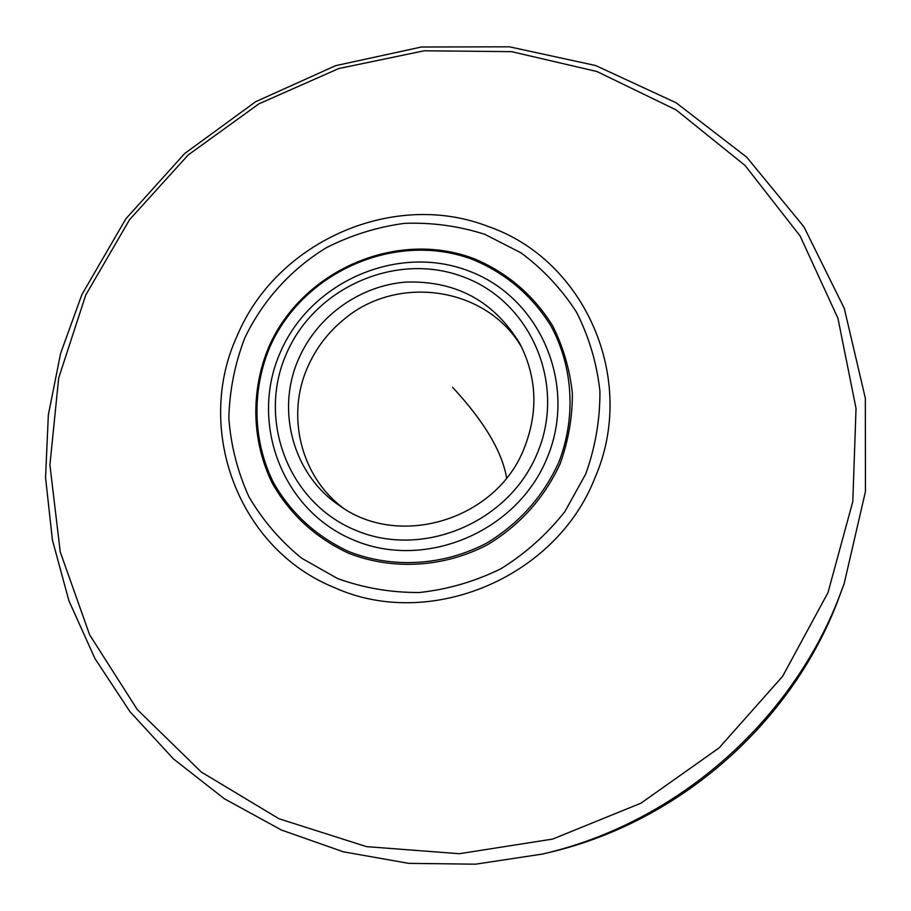<?xml version="1.0" encoding="UTF-8"?>
<svg xmlns="http://www.w3.org/2000/svg" width="911" height="911" viewBox="0 0 911 911"><rect width="100%" height="100%" fill="white"/><g stroke="black" fill="none" stroke-linecap="round" stroke-linejoin="round"><path stroke-width="1.37" d="M343.276 508.065C300.676 476.555 285.86 415.564 307.747 366.917C315.832 348.549 327.63 332.925 343.14 320.068C396.866 273.528 487.317 286.646 522.037 347.956M524.201 448.246C496.427 520.022 398.676 549.492 339.051 505.275C292.716 474.107 275.68 409.654 298.831 358.467C317.37 315.98 360.118 285.496 406.147 282.068C456.047 280.622 493.91 301.085 519.725 343.447C536.955 377.04 538.447 411.977 524.201 448.246M537.228 453.427C508.816 522.755 422.408 558.842 355.518 530.225C288.183 502.633 256.982 419.732 286.487 353.559C315.035 286.976 397.048 251.208 463.847 277.081C531.056 301.928 566.642 384.51 537.228 453.427M546.907 458.427C516.731 532.195 424.742 570.548 353.639 540.029C282.057 510.593 249.022 422.476 280.383 352.227C310.719 281.545 397.743 243.556 468.744 270.966C540.177 297.305 578.166 385.068 546.907 458.427M542.182 854.108L547.773 852.787C675.939 823.51 788.322 726.853 836.492 604.278L844.167 583.632L865.439 491.598L865.336 398.209L844.292 308.419L803.912 226.793L746.735 157.204L676.053 102.738L595.623 65.524L509.408 46.814L421.44 47.008L335.612 65.672L255.581 101.747L184.705 153.504L125.957 218.697L81.876 294.617L60.593 353.457L48.351 414.869L45.55 477.523L52.405 540.007L68.94 600.839L94.949 658.573L130 711.719L173.397 758.863L224.243 798.685L281.351 829.989L343.333 851.808L408.64 863.355L475.519 864.186L542.182 854.108C673.582 824.102 788.88 724.917 838.268 599.256L844.167 583.632M558.5 463.039C542.808 496.825 518.974 523.449 486.998 542.933C443.828 565.788 392.675 568.806 348.719 551.542C316.071 536.283 290.939 513.223 273.323 482.34C252.825 440.685 251.618 391.297 269.508 347.888C302.406 271.398 396.536 230.221 473.515 259.806C506.265 273.653 532.104 295.733 551.03 326.047C573.281 367.235 576.253 417.853 558.5 463.039M560.094 463.87C544.277 497.964 520.215 524.838 487.943 544.493C444.374 567.553 392.755 570.593 348.401 553.159C315.468 537.763 290.119 514.476 272.343 483.32C251.664 441.288 250.457 391.468 268.506 347.672C301.7 270.51 396.661 228.968 474.324 258.804C507.359 272.765 533.436 295.039 552.544 325.626C563.169 346.772 569.774 369.274 572.359 393.142C572.484 417.261 568.396 440.833 560.094 463.87M506.618 477.945C502.12 451.571 484.094 421.337 452.539 387.232M334.451 587.606C237.885 548.707 194.066 428.489 237.281 335.601C276.739 241.096 394.201 189.408 488.82 226.725C584.953 259.999 638.03 379.545 594.837 478.093C555.824 578.234 429.092 630.594 334.451 587.606M85.748 295.039L58.68 378.019L49.911 464.952L60.24 551.929L89.654 634.853L137.288 709.567L201.342 772.061L278.994 818.75L366.529 846.638L459.44 853.709L552.647 839.077L640.888 803.217L719.064 747.931L782.617 676.338L827.997 592.583L852.81 501.551L856.033 408.424L837.961 318.349L800.131 236.017L745.061 165.472L676.053 109.878L596.887 71.502L511.572 51.654L424.207 50.788L338.744 68.541L258.929 103.831L188.213 154.938L129.613 219.597L85.748 295.039M337.548 578.531L301.643 558.204C280.246 540.781 262.641 520.227 248.828 496.563C237.532 471.613 230.87 445.468 228.843 418.103C229.538 390.637 234.822 364.001 244.695 338.186C262.505 300.755 290.848 269.36 326.32 247.724C351.031 235.186 377.052 227.067 404.37 223.354C431.882 222.341 458.7 225.996 484.8 234.309L521.046 252.871C543.047 269.2 561.529 288.969 576.492 312.154C589.007 336.854 596.819 363.193 599.916 391.138C600.121 419.402 595.395 447.05 585.705 474.073L564.888 511.561C546.942 534.301 525.681 553.33 501.107 568.658C475.178 581.434 448.018 589.371 419.629 592.492C391.195 592.708 363.842 588.05 337.548 578.531"/></g></svg>
